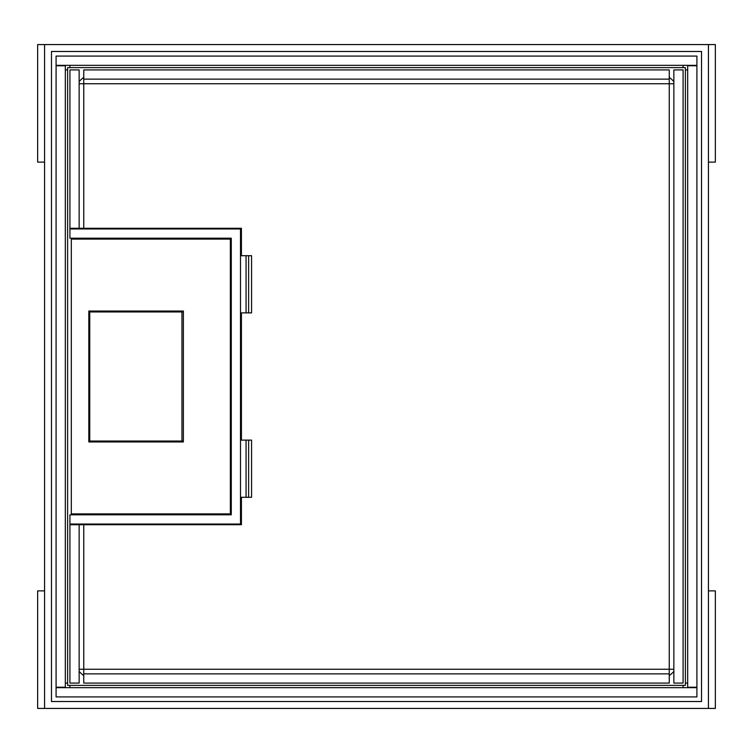 <?xml version="1.0" encoding="UTF-8"?>
<svg xmlns="http://www.w3.org/2000/svg" width="753" height="753" viewBox="0 0 753 753"><rect width="100%" height="100%" fill="white"/><g stroke="black" fill="none" stroke-linecap="round" stroke-linejoin="round"><path stroke-width="1.13" d="M708.432 590.879L715.35 590.879L715.35 708.432L708.432 708.432L708.432 44.568L44.568 44.568L44.568 708.432L37.65 708.432L37.65 590.879L44.568 590.879M708.432 44.568L715.35 44.568L715.35 162.121L708.432 162.121M44.568 44.568L37.65 44.568L37.65 162.121L44.568 162.121M708.432 708.432L44.568 708.432M51.477 701.523L51.477 51.477L701.523 51.477L701.523 701.523L51.477 701.523M56.089 56.089L696.911 56.089L696.911 65.313L56.089 65.313L56.089 56.089M69.925 65.313L69.925 67.619M683.075 65.313L683.075 67.619M65.313 69.925L67.619 69.925M56.089 65.775L56.089 687.225L65.313 687.225L65.313 65.775L56.089 65.775M65.313 683.075L67.619 683.075M69.925 687.687L69.925 685.381M696.911 696.911L56.089 696.911L56.089 687.687L696.911 687.687L696.911 696.911M683.075 687.687L683.075 685.381M687.687 683.075L685.381 683.075M696.911 65.775L696.911 687.225L687.687 687.225L687.687 65.775L696.911 65.775M687.687 69.925L685.381 69.925M685.381 685.381L685.381 67.619L67.619 67.619L67.619 685.381L685.381 685.381M669.248 675.582A27.663 27.663 0 0 0 673.86 671.412M83.752 675.582A27.663 27.663 0 0 1 79.14 671.412M83.752 77.418A27.663 27.663 0 0 0 79.14 81.588M669.248 77.418A27.663 27.663 0 0 1 673.86 81.588M97.579 524.719L97.579 524.022M97.579 514.807L97.579 513.885M97.579 441.964L97.579 441.042M97.579 311.958L97.579 311.036M97.579 239.115L97.579 238.193M97.579 228.978L97.579 228.281M79.14 524.719L79.14 683.075L69.925 683.075L69.925 524.719L241.421 524.719L241.421 497.291L251.568 497.291L251.568 440.119L241.421 440.119L241.421 312.881L251.568 312.881L251.568 255.709L241.421 255.709L241.421 228.281L79.14 228.281L79.14 69.925L69.925 69.925L69.925 228.281L79.14 228.281M79.14 83.752L83.752 83.752L83.752 228.281M83.752 79.14L83.752 83.752L669.248 83.752L669.248 79.14L83.752 79.14L83.752 69.925L669.248 69.925L669.248 79.14M79.14 669.248L83.752 669.248L83.752 673.86L669.248 673.86L669.248 83.752L673.86 83.752M83.752 673.86L83.752 683.075L669.248 683.075L669.248 673.86M673.86 669.248L83.752 669.248L83.752 524.719M683.075 69.925L683.075 683.075L673.86 683.075L673.86 69.925L683.075 69.925M231.275 238.193L231.275 514.807L69.925 514.807L69.925 524.022L240.499 524.022L240.499 228.978L69.925 228.978L69.925 238.193L231.275 238.193M183.374 311.036L183.374 441.964L88.826 441.964L88.826 311.036L183.374 311.036M230.352 513.885L230.352 239.115L71.309 239.115L71.309 513.885L230.352 513.885M183.374 441.042L89.748 441.042L89.748 311.958L183.374 311.958M181.953 441.042L181.953 311.958M106.418 228.281L106.418 228.978M106.418 238.193L106.418 239.115M106.418 311.036L106.418 311.958M106.418 524.719L106.418 524.022M106.418 514.807L106.418 513.885M106.418 441.964L106.418 441.042M160.747 524.719L160.747 524.022M160.747 514.807L160.747 513.885M160.747 441.964L160.747 441.042M160.747 311.958L160.747 311.036M160.747 239.115L160.747 238.193M160.747 228.978L160.747 228.281M161.603 524.719L161.603 524.022M161.603 514.807L161.603 513.885M161.603 441.964L161.603 441.042M161.603 311.958L161.603 311.036M161.603 239.115L161.603 238.193M161.603 228.978L161.603 228.281M202.444 228.281L202.444 228.978M202.444 238.193L202.444 239.115M202.444 513.885L202.444 514.807M202.444 524.022L202.444 524.719M161.641 228.281L161.641 228.978M161.641 238.193L161.641 239.115M161.641 311.036L161.641 311.958M161.641 441.042L161.641 441.964M161.641 513.885L161.641 514.807M161.641 524.022L161.641 524.719M201.305 524.719L201.305 524.022M201.305 514.807L201.305 513.885M201.305 239.115L201.305 238.193M201.305 228.978L201.305 228.281M217.363 524.719L217.363 524.022M217.363 514.807L217.363 513.885M217.363 239.115L217.363 238.193M217.363 228.978L217.363 228.281M246.062 255.709L246.062 312.881M246.062 440.119L246.062 497.291M248.631 312.881L248.631 255.709M248.631 497.291L248.631 440.119M215.659 228.281L215.659 228.978M215.659 238.193L215.659 239.115M215.659 513.885L215.659 514.807M215.659 524.022L215.659 524.719M204.938 513.885L204.938 514.807M204.938 524.022L204.938 524.719M204.938 239.115L204.938 238.193M204.938 228.978L204.938 228.281M205.108 513.885L205.108 514.807M205.108 524.022L205.108 524.719M205.381 524.719L205.381 524.022M205.381 514.807L205.381 513.885M206.303 524.719L206.303 524.022M206.303 514.807L206.303 513.885M205.108 239.115L205.108 238.193M205.108 228.978L205.108 228.281M205.381 228.281L205.381 228.978M205.381 238.193L205.381 239.115M206.303 228.281L206.303 228.978M206.303 238.193L206.303 239.115"/></g></svg>
